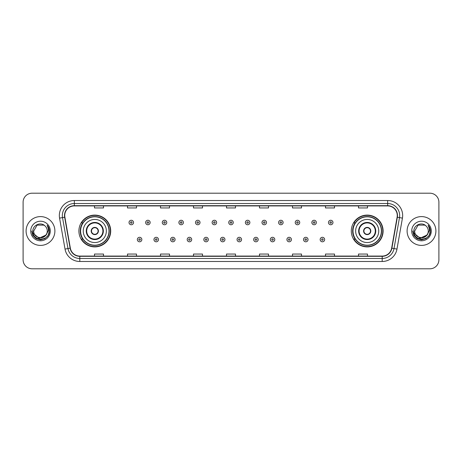 <?xml version="1.0" encoding="UTF-8"?>
<svg xmlns="http://www.w3.org/2000/svg" width="462" height="462" viewBox="0 0 462 462"><rect width="100%" height="100%" fill="white"/><g stroke="black" fill="none" stroke-linecap="round" stroke-linejoin="round"><path stroke-width="0.69" d="M351.299 231A15.899 15.899 0 0 0 367.198 246.899A15.899 15.899 0 0 0 383.102 231A15.899 15.899 0 0 0 367.198 215.101A15.899 15.899 0 0 0 351.299 231M78.898 231A15.899 15.899 0 0 0 94.802 246.899A15.899 15.899 0 0 0 110.701 231A15.899 15.899 0 0 0 94.802 215.101A15.899 15.899 0 0 0 78.898 231M82.715 239.102A14.547 14.547 0 0 1 82.715 222.898M355.111 239.102A14.547 14.547 0 0 1 355.111 222.898M23.1 202.2L23.1 259.8A8.997 8.997 0 0 0 32.097 268.797L429.903 268.797A8.997 8.997 0 0 0 438.9 259.8L438.9 202.2A8.997 8.997 0 0 0 429.903 193.203L32.097 193.203A8.997 8.997 0 0 0 23.1 202.2L23.1 259.8M26.097 231A14.403 14.403 0 0 0 40.5 245.403A14.403 14.403 0 0 0 54.897 231A14.403 14.403 0 0 0 40.5 216.597A14.403 14.403 0 0 0 26.097 231A14.403 14.403 0 0 0 40.5 245.403A14.403 14.403 0 0 0 54.897 231A14.403 14.403 0 0 0 40.5 216.597A14.403 14.403 0 0 0 26.097 231M407.103 231A14.403 14.403 0 0 0 421.5 245.403A14.403 14.403 0 0 0 435.903 231A14.403 14.403 0 0 0 421.5 216.597A14.403 14.403 0 0 0 407.103 231A14.403 14.403 0 0 0 421.5 245.403A14.403 14.403 0 0 0 435.903 231A14.403 14.403 0 0 0 421.5 216.597A14.403 14.403 0 0 0 407.103 231M64.738 215.517A9.598 9.598 0 0 1 74.342 205.919L387.658 205.919A9.598 9.598 0 0 1 397.112 217.186L391.655 248.146A9.598 9.598 0 0 1 382.201 256.081L79.799 256.081A9.598 9.598 0 0 1 70.345 248.146L64.888 217.186A9.598 9.598 0 0 1 64.738 215.517M64.501 215.517A9.841 9.841 0 0 0 64.651 217.227L70.109 248.186A9.841 9.841 0 0 0 79.799 256.318L382.201 256.318A9.841 9.841 0 0 0 391.892 248.186L397.349 217.227A9.841 9.841 0 0 0 387.658 205.682L74.342 205.682A9.841 9.841 0 0 0 64.501 215.517M59.569 218.128A14.998 14.998 0 0 1 74.342 200.52L387.658 200.52A14.998 14.998 0 0 1 402.431 218.128L396.974 249.087A14.998 14.998 0 0 1 382.201 261.48L79.799 261.48A14.998 14.998 0 0 1 65.026 249.087L59.569 218.128L62.52 217.602A12 12 0 0 1 74.342 203.523L387.658 203.523A12 12 0 0 1 399.48 217.602L394.017 248.562A12 12 0 0 1 382.201 258.477L79.799 258.477A12 12 0 0 1 67.983 248.562L62.52 217.602A12 12 0 0 1 62.341 215.517M429.903 193.203L32.097 193.203M32.097 268.797L429.903 268.797M438.9 259.8L438.9 202.2M391.892 248.186L394.017 248.562L399.48 217.602L402.431 218.128M226.501 205.919L226.501 207.952L235.499 207.952L235.499 205.919M193.497 205.919L193.497 207.952L202.5 207.952L202.5 205.919M160.499 205.919L160.499 207.952L169.502 207.952L169.502 205.919M127.5 205.919L127.5 207.952L136.498 207.952L136.498 205.919M94.502 205.919L94.502 207.952L103.5 207.952L103.5 205.919M259.5 205.919L259.5 207.952L268.503 207.952L268.503 205.919M292.498 205.919L292.498 207.952L301.501 207.952L301.501 205.919M325.502 205.919L325.502 207.952L334.5 207.952L334.5 205.919M358.5 205.919L358.5 207.952L367.498 207.952L367.498 205.919M235.499 256.081L235.499 254.048L226.501 254.048L226.501 256.081M202.5 256.081L202.5 254.048L193.497 254.048L193.497 256.081M169.502 256.081L169.502 254.048L160.499 254.048L160.499 256.081M136.498 256.081L136.498 254.048L127.5 254.048L127.5 256.081M103.5 256.081L103.5 254.048L94.502 254.048L94.502 256.081M268.503 256.081L268.503 254.048L259.5 254.048L259.5 256.081M301.501 256.081L301.501 254.048L292.498 254.048L292.498 256.081M334.5 256.081L334.5 254.048L325.502 254.048L325.502 256.081M367.498 256.081L367.498 254.048L358.5 254.048L358.5 256.081M45.698 235.354C42.094 240.223 33.368 237.11 33.72 231C33.304 239.749 47.696 239.749 47.28 231C47.696 239.749 33.304 239.749 33.72 231L37.11 225.127L43.89 225.127L44.941 225.878C40.783 221.512 32.767 225.11 32.842 231C32.08 241.47 49.053 241.742 49.33 231.508L49.342 231C49.319 228.777 48.579 226.825 47.124 225.138C48.233 226.958 48.62 228.909 48.291 231L45.698 235.354A6.78 6.78 0 0 0 47.28 231C47.696 239.749 33.304 239.749 33.72 231L37.11 225.127M47.28 231A6.78 6.78 0 0 0 44.941 225.878M46.131 234.996L39.056 238.201L33.056 233.2M30.717 231A9.783 9.783 0 0 0 40.5 240.783A9.783 9.783 0 0 0 50.283 231A9.783 9.783 0 0 0 40.5 221.217A9.783 9.783 0 0 0 30.717 231M47.124 225.138L49.342 231.26L48.926 228.32L49.342 231.26L48.926 228.32L49.342 231.26L47.188 225.213L49.342 231.254L47.188 225.213L49.342 231L48.158 235.424L44.924 238.658L40.5 239.842L36.076 238.658L32.842 235.424L31.659 231M47.188 225.213L49.342 231.26M83.252 231A11.55 11.55 0 0 1 94.802 219.45A11.55 11.55 0 0 1 106.352 231A11.55 11.55 0 0 1 94.802 242.55A11.55 11.55 0 0 1 83.252 231A11.55 11.55 0 0 0 94.802 242.55A11.55 11.55 0 0 0 106.352 231M86.7 231A8.102 8.102 0 0 0 94.802 239.102A8.102 8.102 0 0 0 102.899 231A8.102 8.102 0 0 0 94.802 222.898A8.102 8.102 0 0 0 86.7 231M82.894 222.898A14.403 14.403 0 0 0 82.894 239.102L81.468 239.102A15.598 15.598 0 0 0 110.401 231A15.598 15.598 0 0 0 81.468 222.898L82.912 222.898A14.386 14.386 0 0 1 109.182 231.035A14.386 14.386 0 0 1 82.912 239.102M108.992 231A14.189 14.189 0 0 0 94.802 216.811A14.189 14.189 0 0 0 80.607 231A14.189 14.189 0 0 0 94.802 245.189A14.189 14.189 0 0 0 108.992 231M91.199 231A3.598 3.598 0 0 0 94.802 234.598A3.598 3.598 0 0 0 98.4 231A3.598 3.598 0 0 0 94.802 227.402A3.598 3.598 0 0 0 91.199 231M91.314 230.099L91.436 230.099A3.482 3.482 0 0 1 98.163 230.099L97.973 230.099A3.298 3.298 0 0 1 94.802 234.298A3.298 3.298 0 0 1 91.626 230.099A3.298 3.298 0 0 1 97.973 230.099L98.285 230.099M98.285 231.901L98.163 231.901A3.482 3.482 0 0 1 91.436 231.901L91.314 231.901M428.28 231C428.696 239.749 414.304 239.749 414.72 231L418.11 225.127L424.89 225.127L425.941 225.878C421.783 221.512 413.767 225.11 413.842 231C413.08 241.47 430.053 241.742 430.33 231.508L430.341 231C430.318 228.777 429.579 226.825 428.124 225.138C429.233 226.958 429.62 228.909 429.29 231L426.697 235.354A6.78 6.78 0 0 0 428.28 231C428.696 239.749 414.304 239.749 414.72 231C414.304 239.749 428.696 239.749 428.28 231A6.78 6.78 0 0 0 425.941 225.878M426.697 235.354C423.1 240.223 414.368 237.11 414.72 231M427.131 234.996L420.056 238.201L414.056 233.2M411.717 231A9.783 9.783 0 0 0 421.5 240.783A9.783 9.783 0 0 0 431.283 231A9.783 9.783 0 0 0 421.5 221.217A9.783 9.783 0 0 0 411.717 231M428.124 225.138L430.341 231.26L429.926 228.32L430.341 231.26L429.926 228.32L430.341 231.26L428.187 225.213L430.341 231.254L428.187 225.213L430.341 231L429.158 235.424L425.924 238.658L421.5 239.842L417.076 238.658L413.842 235.424L412.658 231M428.187 225.213L430.341 231.26M355.648 231A11.55 11.55 0 0 1 367.198 219.45A11.55 11.55 0 0 1 378.748 231A11.55 11.55 0 0 1 367.198 242.55A11.55 11.55 0 0 1 355.648 231A11.55 11.55 0 0 0 367.198 242.55A11.55 11.55 0 0 0 378.748 231M359.101 231A8.102 8.102 0 0 0 367.198 239.102A8.102 8.102 0 0 0 375.3 231A8.102 8.102 0 0 0 367.198 222.898A8.102 8.102 0 0 0 359.101 231M355.295 222.898A14.403 14.403 0 0 0 355.295 239.102L353.869 239.102A15.598 15.598 0 0 0 382.802 231A15.598 15.598 0 0 0 353.869 222.898L355.313 222.898A14.386 14.386 0 0 1 381.583 231.035A14.386 14.386 0 0 1 355.313 239.102M381.393 231A14.189 14.189 0 0 0 367.198 216.811A14.189 14.189 0 0 0 353.008 231A14.189 14.189 0 0 0 367.198 245.189A14.189 14.189 0 0 0 381.393 231M363.6 231A3.598 3.598 0 0 0 367.198 234.598A3.598 3.598 0 0 0 370.801 231A3.598 3.598 0 0 0 367.198 227.402A3.598 3.598 0 0 0 363.6 231M363.715 230.099L363.837 230.099A3.482 3.482 0 0 1 370.564 230.099L370.374 230.099A3.298 3.298 0 0 1 367.198 234.298A3.298 3.298 0 0 1 364.027 230.099A3.298 3.298 0 0 1 370.374 230.099L370.686 230.099M370.686 231.901L370.374 231.901A3.298 3.298 0 0 1 364.027 231.901L363.715 231.901M370.374 231.901L370.564 231.901A3.482 3.482 0 0 1 363.837 231.901L364.027 231.901M133.53 222.511A2.252 2.252 0 0 1 131.277 224.757A2.252 2.252 0 0 1 129.031 222.511A2.252 2.252 0 0 1 131.277 220.258A2.252 2.252 0 0 1 133.53 222.511A2.252 2.252 0 0 0 131.277 220.258A2.252 2.252 0 0 0 129.031 222.511M150.15 222.511A2.252 2.252 0 0 1 147.898 224.757A2.252 2.252 0 0 1 145.651 222.511A2.252 2.252 0 0 1 147.898 220.258A2.252 2.252 0 0 1 150.15 222.511A2.252 2.252 0 0 0 147.898 220.258A2.252 2.252 0 0 0 145.651 222.511M166.77 222.511A2.252 2.252 0 0 1 164.518 224.757A2.252 2.252 0 0 1 162.272 222.511A2.252 2.252 0 0 1 164.518 220.258A2.252 2.252 0 0 1 166.77 222.511A2.252 2.252 0 0 0 164.518 220.258A2.252 2.252 0 0 0 162.272 222.511M183.391 222.511A2.252 2.252 0 0 1 181.139 224.757A2.252 2.252 0 0 1 178.892 222.511A2.252 2.252 0 0 1 181.139 220.258A2.252 2.252 0 0 1 183.391 222.511A2.252 2.252 0 0 0 181.139 220.258A2.252 2.252 0 0 0 178.892 222.511M200.011 222.511A2.252 2.252 0 0 1 197.759 224.757A2.252 2.252 0 0 1 195.513 222.511A2.252 2.252 0 0 1 197.759 220.258A2.252 2.252 0 0 1 200.011 222.511A2.252 2.252 0 0 0 197.759 220.258A2.252 2.252 0 0 0 195.513 222.511M216.632 222.511A2.252 2.252 0 0 1 214.38 224.757A2.252 2.252 0 0 1 212.127 222.511A2.252 2.252 0 0 1 214.38 220.258A2.252 2.252 0 0 1 216.632 222.511A2.252 2.252 0 0 0 214.38 220.258A2.252 2.252 0 0 0 212.127 222.511M233.252 222.511A2.252 2.252 0 0 1 231 224.757A2.252 2.252 0 0 1 228.748 222.511A2.252 2.252 0 0 1 231 220.258A2.252 2.252 0 0 1 233.252 222.511A2.252 2.252 0 0 0 231 220.258A2.252 2.252 0 0 0 228.748 222.511M249.873 222.511A2.252 2.252 0 0 1 247.62 224.757A2.252 2.252 0 0 1 245.368 222.511A2.252 2.252 0 0 1 247.62 220.258A2.252 2.252 0 0 1 249.873 222.511A2.252 2.252 0 0 0 247.62 220.258A2.252 2.252 0 0 0 245.368 222.511M266.487 222.511A2.252 2.252 0 0 1 264.241 224.757A2.252 2.252 0 0 1 261.989 222.511A2.252 2.252 0 0 1 264.241 220.258A2.252 2.252 0 0 1 266.487 222.511A2.252 2.252 0 0 0 264.241 220.258A2.252 2.252 0 0 0 261.989 222.511M283.108 222.511A2.252 2.252 0 0 1 280.861 224.757A2.252 2.252 0 0 1 278.609 222.511A2.252 2.252 0 0 1 280.861 220.258A2.252 2.252 0 0 1 283.108 222.511A2.252 2.252 0 0 0 280.861 220.258A2.252 2.252 0 0 0 278.609 222.511M299.728 222.511A2.252 2.252 0 0 1 297.482 224.757A2.252 2.252 0 0 1 295.23 222.511A2.252 2.252 0 0 1 297.482 220.258A2.252 2.252 0 0 1 299.728 222.511A2.252 2.252 0 0 0 297.482 220.258A2.252 2.252 0 0 0 295.23 222.511M316.349 222.511A2.252 2.252 0 0 1 314.102 224.757A2.252 2.252 0 0 1 311.85 222.511A2.252 2.252 0 0 1 314.102 220.258A2.252 2.252 0 0 1 316.349 222.511A2.252 2.252 0 0 0 314.102 220.258A2.252 2.252 0 0 0 311.85 222.511M332.969 222.511A2.252 2.252 0 0 1 330.723 224.757A2.252 2.252 0 0 1 328.47 222.511A2.252 2.252 0 0 1 330.723 220.258A2.252 2.252 0 0 1 332.969 222.511A2.252 2.252 0 0 0 330.723 220.258A2.252 2.252 0 0 0 328.47 222.511M137.341 239.553A2.252 2.252 0 0 1 139.588 237.301A2.252 2.252 0 0 1 141.84 239.553A2.252 2.252 0 0 1 139.588 241.799A2.252 2.252 0 0 1 137.341 239.553A2.252 2.252 0 0 0 139.588 241.799A2.252 2.252 0 0 0 141.84 239.553M153.962 239.553A2.252 2.252 0 0 1 156.208 237.301A2.252 2.252 0 0 1 158.46 239.553A2.252 2.252 0 0 1 156.208 241.799A2.252 2.252 0 0 1 153.962 239.553A2.252 2.252 0 0 0 156.208 241.799A2.252 2.252 0 0 0 158.46 239.553M170.582 239.553A2.252 2.252 0 0 1 172.828 237.301A2.252 2.252 0 0 1 175.081 239.553A2.252 2.252 0 0 1 172.828 241.799A2.252 2.252 0 0 1 170.582 239.553A2.252 2.252 0 0 0 172.828 241.799A2.252 2.252 0 0 0 175.081 239.553M187.202 239.553A2.252 2.252 0 0 1 189.449 237.301A2.252 2.252 0 0 1 191.701 239.553A2.252 2.252 0 0 1 189.449 241.799A2.252 2.252 0 0 1 187.202 239.553A2.252 2.252 0 0 0 189.449 241.799A2.252 2.252 0 0 0 191.701 239.553M203.823 239.553A2.252 2.252 0 0 1 206.069 237.301A2.252 2.252 0 0 1 208.322 239.553A2.252 2.252 0 0 1 206.069 241.799A2.252 2.252 0 0 1 203.823 239.553A2.252 2.252 0 0 0 206.069 241.799A2.252 2.252 0 0 0 208.322 239.553M220.438 239.553A2.252 2.252 0 0 1 222.69 237.301A2.252 2.252 0 0 1 224.942 239.553A2.252 2.252 0 0 1 222.69 241.799A2.252 2.252 0 0 1 220.438 239.553A2.252 2.252 0 0 0 222.69 241.799A2.252 2.252 0 0 0 224.942 239.553M237.058 239.553A2.252 2.252 0 0 1 239.31 237.301A2.252 2.252 0 0 1 241.562 239.553A2.252 2.252 0 0 1 239.31 241.799A2.252 2.252 0 0 1 237.058 239.553A2.252 2.252 0 0 0 239.31 241.799A2.252 2.252 0 0 0 241.562 239.553M253.678 239.553A2.252 2.252 0 0 1 255.931 237.301A2.252 2.252 0 0 1 258.177 239.553A2.252 2.252 0 0 1 255.931 241.799A2.252 2.252 0 0 1 253.678 239.553A2.252 2.252 0 0 0 255.931 241.799A2.252 2.252 0 0 0 258.177 239.553M270.299 239.553A2.252 2.252 0 0 1 272.551 237.301A2.252 2.252 0 0 1 274.798 239.553A2.252 2.252 0 0 1 272.551 241.799A2.252 2.252 0 0 1 270.299 239.553A2.252 2.252 0 0 0 272.551 241.799A2.252 2.252 0 0 0 274.798 239.553M286.919 239.553A2.252 2.252 0 0 1 289.172 237.301A2.252 2.252 0 0 1 291.418 239.553A2.252 2.252 0 0 1 289.172 241.799A2.252 2.252 0 0 1 286.919 239.553A2.252 2.252 0 0 0 289.172 241.799A2.252 2.252 0 0 0 291.418 239.553M303.54 239.553A2.252 2.252 0 0 1 305.792 237.301A2.252 2.252 0 0 1 308.038 239.553A2.252 2.252 0 0 1 305.792 241.799A2.252 2.252 0 0 1 303.54 239.553A2.252 2.252 0 0 0 305.792 241.799A2.252 2.252 0 0 0 308.038 239.553M320.16 239.553A2.252 2.252 0 0 1 322.412 237.301A2.252 2.252 0 0 1 324.659 239.553A2.252 2.252 0 0 1 322.412 241.799A2.252 2.252 0 0 1 320.16 239.553A2.252 2.252 0 0 0 322.412 241.799A2.252 2.252 0 0 0 324.659 239.553M387.658 200.52L387.658 205.682M62.52 217.602L64.651 217.227M79.799 261.48L79.799 256.318M382.201 256.318L382.201 261.48M65.026 249.087L70.109 248.186M397.349 217.227L399.48 217.602M74.342 200.52L74.342 205.682M394.017 248.562L396.974 249.087M103.349 231A8.553 8.553 0 0 0 94.802 222.447A8.553 8.553 0 0 0 86.25 231A8.553 8.553 0 0 0 94.802 239.553A8.553 8.553 0 0 0 103.349 231M375.75 231A8.553 8.553 0 0 0 367.198 222.447A8.553 8.553 0 0 0 358.651 231A8.553 8.553 0 0 0 367.198 239.553A8.553 8.553 0 0 0 375.75 231M130.532 222.511A0.751 0.751 0 0 0 131.277 223.262A0.751 0.751 0 0 0 132.028 222.511A0.751 0.751 0 0 0 131.277 221.76A0.751 0.751 0 0 0 130.532 222.511M147.153 222.511A0.751 0.751 0 0 0 147.898 223.262A0.751 0.751 0 0 0 148.648 222.511A0.751 0.751 0 0 0 147.898 221.76A0.751 0.751 0 0 0 147.153 222.511M163.767 222.511A0.751 0.751 0 0 0 164.518 223.262A0.751 0.751 0 0 0 165.269 222.511A0.751 0.751 0 0 0 164.518 221.76A0.751 0.751 0 0 0 163.767 222.511M180.388 222.511A0.751 0.751 0 0 0 181.139 223.262A0.751 0.751 0 0 0 181.889 222.511A0.751 0.751 0 0 0 181.139 221.76A0.751 0.751 0 0 0 180.388 222.511M197.008 222.511A0.751 0.751 0 0 0 197.759 223.262A0.751 0.751 0 0 0 198.51 222.511A0.751 0.751 0 0 0 197.759 221.76A0.751 0.751 0 0 0 197.008 222.511M213.629 222.511A0.751 0.751 0 0 0 214.38 223.262A0.751 0.751 0 0 0 215.13 222.511A0.751 0.751 0 0 0 214.38 221.76A0.751 0.751 0 0 0 213.629 222.511M230.249 222.511A0.751 0.751 0 0 0 231 223.262A0.751 0.751 0 0 0 231.751 222.511A0.751 0.751 0 0 0 231 221.76A0.751 0.751 0 0 0 230.249 222.511M246.87 222.511A0.751 0.751 0 0 0 247.62 223.262A0.751 0.751 0 0 0 248.371 222.511A0.751 0.751 0 0 0 247.62 221.76A0.751 0.751 0 0 0 246.87 222.511M263.49 222.511A0.751 0.751 0 0 0 264.241 223.262A0.751 0.751 0 0 0 264.992 222.511A0.751 0.751 0 0 0 264.241 221.76A0.751 0.751 0 0 0 263.49 222.511M280.111 222.511A0.751 0.751 0 0 0 280.861 223.262A0.751 0.751 0 0 0 281.612 222.511A0.751 0.751 0 0 0 280.861 221.76A0.751 0.751 0 0 0 280.111 222.511M296.731 222.511A0.751 0.751 0 0 0 297.482 223.262A0.751 0.751 0 0 0 298.233 222.511A0.751 0.751 0 0 0 297.482 221.76A0.751 0.751 0 0 0 296.731 222.511M313.352 222.511A0.751 0.751 0 0 0 314.102 223.262A0.751 0.751 0 0 0 314.847 222.511A0.751 0.751 0 0 0 314.102 221.76A0.751 0.751 0 0 0 313.352 222.511M329.972 222.511A0.751 0.751 0 0 0 330.723 223.262A0.751 0.751 0 0 0 331.468 222.511A0.751 0.751 0 0 0 330.723 221.76A0.751 0.751 0 0 0 329.972 222.511M140.338 239.553A0.751 0.751 0 0 0 139.588 238.802A0.751 0.751 0 0 0 138.843 239.553A0.751 0.751 0 0 0 139.588 240.298A0.751 0.751 0 0 0 140.338 239.553M156.959 239.553A0.751 0.751 0 0 0 156.208 238.802A0.751 0.751 0 0 0 155.457 239.553A0.751 0.751 0 0 0 156.208 240.298A0.751 0.751 0 0 0 156.959 239.553M173.579 239.553A0.751 0.751 0 0 0 172.828 238.802A0.751 0.751 0 0 0 172.078 239.553A0.751 0.751 0 0 0 172.828 240.298A0.751 0.751 0 0 0 173.579 239.553M190.2 239.553A0.751 0.751 0 0 0 189.449 238.802A0.751 0.751 0 0 0 188.698 239.553A0.751 0.751 0 0 0 189.449 240.298A0.751 0.751 0 0 0 190.2 239.553M206.82 239.553A0.751 0.751 0 0 0 206.069 238.802A0.751 0.751 0 0 0 205.319 239.553A0.751 0.751 0 0 0 206.069 240.298A0.751 0.751 0 0 0 206.82 239.553M223.441 239.553A0.751 0.751 0 0 0 222.69 238.802A0.751 0.751 0 0 0 221.939 239.553A0.751 0.751 0 0 0 222.69 240.298A0.751 0.751 0 0 0 223.441 239.553M240.061 239.553A0.751 0.751 0 0 0 239.31 238.802A0.751 0.751 0 0 0 238.559 239.553A0.751 0.751 0 0 0 239.31 240.298A0.751 0.751 0 0 0 240.061 239.553M256.681 239.553A0.751 0.751 0 0 0 255.931 238.802A0.751 0.751 0 0 0 255.18 239.553A0.751 0.751 0 0 0 255.931 240.298A0.751 0.751 0 0 0 256.681 239.553M273.302 239.553A0.751 0.751 0 0 0 272.551 238.802A0.751 0.751 0 0 0 271.8 239.553A0.751 0.751 0 0 0 272.551 240.298A0.751 0.751 0 0 0 273.302 239.553M289.922 239.553A0.751 0.751 0 0 0 289.172 238.802A0.751 0.751 0 0 0 288.421 239.553A0.751 0.751 0 0 0 289.172 240.298A0.751 0.751 0 0 0 289.922 239.553M306.543 239.553A0.751 0.751 0 0 0 305.792 238.802A0.751 0.751 0 0 0 305.041 239.553A0.751 0.751 0 0 0 305.792 240.298A0.751 0.751 0 0 0 306.543 239.553M323.157 239.553A0.751 0.751 0 0 0 322.412 238.802A0.751 0.751 0 0 0 321.662 239.553A0.751 0.751 0 0 0 322.412 240.298A0.751 0.751 0 0 0 323.157 239.553"/></g></svg>
